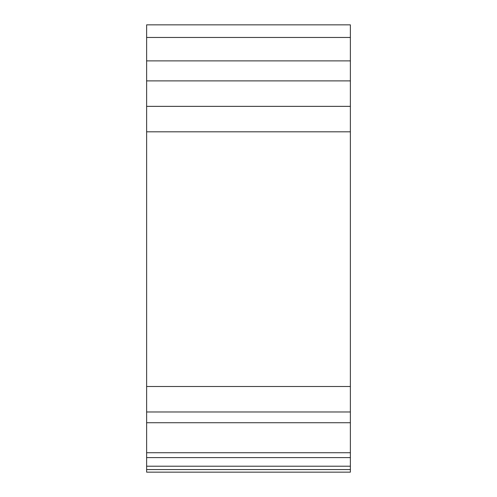 <?xml version="1.0" encoding="UTF-8"?>
<svg xmlns="http://www.w3.org/2000/svg" width="497" height="497" viewBox="0 0 497 497"><rect width="100%" height="100%" fill="white"/><g stroke="black" fill="none" stroke-linecap="round" stroke-linejoin="round"><path stroke-width="0.75" d="M350.373 106.352L146.627 106.352L146.627 472.15L350.373 472.15L350.373 24.85L146.627 24.85L146.627 37.461L350.373 37.461M146.627 106.352L146.627 37.461M146.627 466.211L350.373 466.211M146.627 452.73L350.373 452.73M146.627 411.976L350.373 411.976M146.627 80.881L350.373 80.881M146.627 60.889L350.373 60.889M146.627 131.817L350.373 131.817M350.373 386.511L146.627 386.511M146.627 469.572L350.373 469.572M146.627 457.594L350.373 457.594M146.627 422.723L350.373 422.723"/></g></svg>
